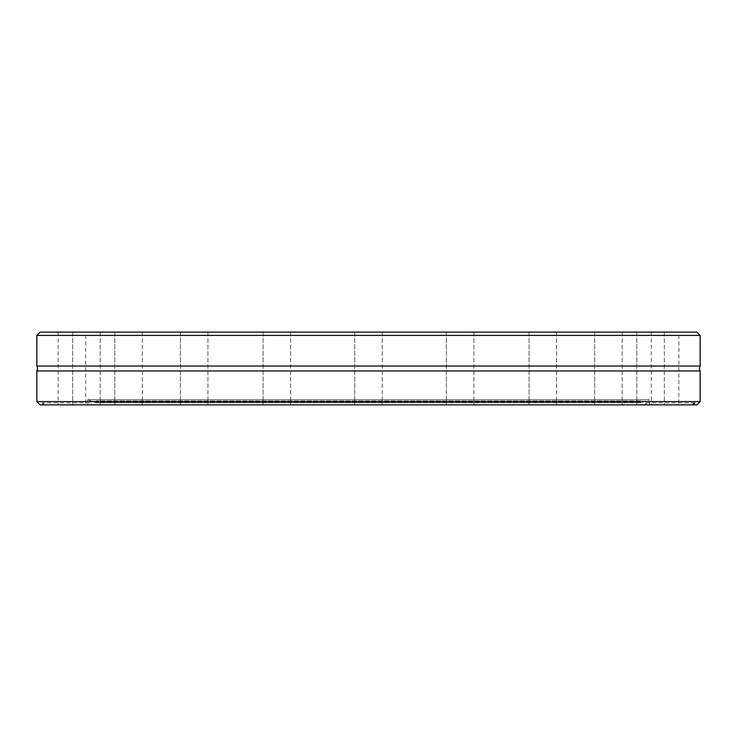 <?xml version="1.0" encoding="UTF-8"?>
<svg xmlns="http://www.w3.org/2000/svg" width="737" height="737" viewBox="0 0 737 737"><rect width="100%" height="100%" fill="white"/><g stroke="black" fill="none" stroke-linecap="round" stroke-linejoin="round"><path stroke-width="0.55" stroke-dasharray="3.69 2.76" d="M36.85 370.951L700.15 370.951M664.332 332.12L664.332 404.88L636.805 404.88L664.332 404.88L636.805 404.88L664.332 404.88L664.332 332.12L636.805 332.12L636.805 404.88L636.805 332.12L664.332 332.12M622.203 332.12L622.203 404.88L594.676 404.88L622.203 404.88L594.676 404.88L622.203 404.88L622.203 332.12L594.676 332.12L594.676 404.88L594.676 332.12L622.203 332.12M556.592 332.12L556.592 404.88L529.065 404.88L556.592 404.88L529.065 404.88L556.592 404.88L556.592 332.12L529.065 332.12L529.065 404.88L529.065 332.12L556.592 332.12M473.909 332.12L473.909 404.88L446.382 404.88L473.909 404.88L446.382 404.88L473.909 404.88L473.909 332.12L446.382 332.12L446.382 404.88L446.382 332.12L473.909 332.12M382.263 332.12L382.263 404.88L354.737 404.88L382.263 404.88L354.737 404.88L382.263 404.88L382.263 332.12L354.737 332.12L354.737 404.88L354.737 332.12L382.263 332.12M290.618 332.12L290.618 404.88L263.091 404.88L290.618 404.88L263.091 404.88L290.618 404.88L290.618 332.12L263.091 332.12L263.091 404.88L263.091 332.12L290.618 332.12M207.935 332.12L207.935 404.88L180.408 404.88L207.935 404.88L180.408 404.88L207.935 404.88L207.935 332.12L180.408 332.12L180.408 404.88L180.408 332.12L207.935 332.12M142.324 332.12L142.324 404.88L114.797 404.88L142.324 404.88L114.797 404.88L142.324 404.88L142.324 332.12L114.797 332.12L114.797 404.88L114.797 332.12L142.324 332.12M100.195 332.12L100.195 404.88L72.668 404.88L100.195 404.88L72.668 404.88L100.195 404.88L100.195 332.12L72.668 332.12L72.668 404.88L72.668 332.12L100.195 332.12M85.676 332.12L58.149 332.12L85.676 332.12L85.676 404.88L58.149 404.88L85.676 404.88M58.149 332.12L58.149 404.88M678.851 332.12L651.324 332.12L678.851 332.12L678.851 404.88L651.324 404.88L678.851 404.88M651.324 332.12L651.324 404.88M640.499 400.946L96.501 400.946L640.499 400.946L640.628 402.485L96.372 402.485L640.96 402.78L649.435 399.721L87.565 399.721L87.565 404.88L90.439 404.88L91.019 402.909L91.664 404.88L692.19 404.88L87.565 404.88M96.501 400.946L96.04 402.78L640.96 402.78L96.04 402.78L87.565 399.721L649.435 399.721L649.435 404.88M700.15 366.049L36.85 366.049M91.664 404.88L696.87 404.88M40.13 404.88L90.439 404.88M36.85 401.601L700.15 401.601M36.85 335.399L700.15 335.399M44.81 404.88C41.88 402.356 41.475 402.356 43.575 404.88L42.23 402.909L91.019 402.909M40.13 332.12L696.87 332.12M645.336 404.88L645.981 402.909L646.561 404.88M641.07 402.761L95.93 402.761L641.07 402.761M645.981 402.909L694.77 402.909"/><path stroke-width="1.11" d="M694.77 402.909L693.425 404.88L692.19 404.88C695.12 402.356 695.525 402.356 693.425 404.88L696.87 404.88L700.15 401.601L700.15 370.951L36.85 370.951A4.919 4.919 0 0 0 36.85 366.049L700.15 366.049L700.15 335.399L36.85 335.399L40.13 332.12L696.87 332.12L700.15 335.399M700.15 370.951A4.919 4.919 0 0 1 700.15 366.049M700.15 401.601L36.85 401.601L36.85 370.951M692.19 404.88L40.13 404.88L36.85 401.601M36.85 366.049L36.85 335.399"/></g></svg>
